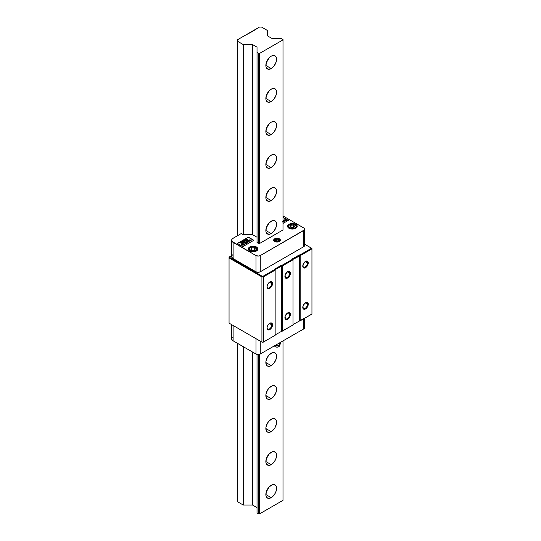 <?xml version="1.0" encoding="UTF-8"?>
<svg xmlns="http://www.w3.org/2000/svg" width="541" height="541" viewBox="0 0 541 541"><rect width="100%" height="100%" fill="white"/><g stroke="black" fill="none" stroke-linecap="round" stroke-linejoin="round"><path stroke-width="0.81" d="M269.425 328.962A3.361 1.941 120 0 0 271.805 324.85A3.361 1.941 120 0 0 269.601 323.383A3.361 1.941 -60 0 1 271.109 323.308A3.361 1.941 -60 0 1 271.805 324.85A3.361 1.941 -60 0 1 269.425 328.962A3.361 1.941 -60 0 1 267.748 329.131A3.361 1.941 -60 0 1 267.058 327.785A3.361 1.941 120 0 0 269.425 328.962L269.783 329.584L269.425 328.962M269.783 323.275A3.861 2.232 -60 0 1 272.515 324.85A3.861 2.232 -60 0 1 269.783 329.584A3.861 2.232 -60 0 1 267.051 328.002A3.861 2.232 -60 0 1 269.783 323.275L271.717 323.078L272.312 323.761L272.468 325.493L270.831 328.739L268.268 329.929L267.261 329.09L267.105 327.359L267.856 325.31L269.783 323.275M269.425 287.704A3.361 1.941 120 0 0 271.805 283.592A3.361 1.941 120 0 0 269.601 282.125A3.361 1.941 -60 0 1 271.109 282.05A3.361 1.941 -60 0 1 271.805 283.592A3.361 1.941 -60 0 1 269.425 287.704A3.361 1.941 -60 0 1 267.748 287.873A3.361 1.941 -60 0 1 267.058 286.527A3.361 1.941 120 0 0 269.425 287.704L269.783 288.319L269.425 287.704M269.783 282.01A3.861 2.232 -60 0 1 272.515 283.592A3.861 2.232 -60 0 1 269.783 288.319A3.861 2.232 -60 0 1 267.051 286.744A3.861 2.232 -60 0 1 269.783 282.01L271.717 281.82L272.312 282.503L272.468 284.235L270.831 287.481L268.268 288.664L267.261 287.832L267.105 286.101L267.856 284.052L269.783 282.01M269.452 323.491L271.805 324.85L269.452 323.491M269.452 282.233L271.805 283.592L269.452 282.233M302.791 265.901A3.361 1.941 120 0 0 305.246 267.024A3.361 1.941 120 0 0 307.531 262.96L308.248 262.96A3.861 2.232 -60 0 1 305.516 267.694A3.861 2.232 -60 0 1 302.784 266.118A3.861 2.232 -60 0 1 305.516 261.384A3.861 2.232 -60 0 1 308.248 262.96L307.531 262.96A3.361 1.941 -60 0 1 306.071 266.341A3.361 1.941 -60 0 1 303.481 267.24A3.361 1.941 -60 0 1 302.791 265.901M302.791 307.16A3.361 1.941 120 0 0 305.246 308.282A3.361 1.941 120 0 0 307.531 304.218L308.248 304.218A3.861 2.232 -60 0 1 305.516 308.952A3.861 2.232 -60 0 1 302.784 307.376A3.861 2.232 -60 0 1 305.516 302.642A3.861 2.232 -60 0 1 308.248 304.218L307.531 304.218A3.361 1.941 -60 0 1 306.071 307.599A3.361 1.941 -60 0 1 303.481 308.498A3.361 1.941 -60 0 1 302.791 307.16M284.924 276.214A3.361 1.941 120 0 0 287.379 277.337A3.361 1.941 120 0 0 289.672 273.273L290.382 273.273A3.861 2.232 -60 0 1 287.65 278.006A3.861 2.232 -60 0 1 284.918 276.431A3.861 2.232 -60 0 1 287.65 271.697A3.861 2.232 -60 0 1 290.382 273.273L289.672 273.273A3.361 1.941 -60 0 1 288.204 276.654A3.361 1.941 -60 0 1 285.614 277.553A3.361 1.941 -60 0 1 284.924 276.214M284.924 317.472A3.361 1.941 120 0 0 287.379 318.595A3.361 1.941 120 0 0 289.672 314.537L290.382 314.537A3.861 2.232 -60 0 1 287.65 319.264A3.861 2.232 -60 0 1 284.918 317.689A3.861 2.232 -60 0 1 287.65 312.955A3.861 2.232 -60 0 1 290.382 314.537L289.672 314.537A3.361 1.941 -60 0 1 288.204 317.912A3.361 1.941 -60 0 1 285.614 318.811A3.361 1.941 -60 0 1 284.924 317.472M305.178 261.601L307.531 262.96L305.178 261.601M305.178 302.859L307.531 304.218L305.178 302.859M287.312 271.913L289.672 273.273L287.312 271.913M287.312 313.178L289.672 314.537L287.312 313.178M287.467 313.07A3.361 1.941 -60 0 1 288.975 312.996A3.361 1.941 -60 0 1 289.672 314.537A3.361 1.941 120 0 0 287.467 313.07M287.467 271.812A3.361 1.941 -60 0 1 288.975 271.738A3.361 1.941 -60 0 1 289.672 273.273A3.361 1.941 120 0 0 287.467 271.812M305.334 302.757A3.361 1.941 -60 0 1 306.842 302.683A3.361 1.941 -60 0 1 307.531 304.218A3.361 1.941 120 0 0 305.334 302.757M305.334 261.499A3.361 1.941 -60 0 1 306.842 261.425A3.361 1.941 -60 0 1 307.531 262.96A3.361 1.941 120 0 0 305.334 261.499M282.294 265.983L281.577 265.983L281.577 331.173L282.294 331.173L282.294 265.983L282.294 331.173L293.012 324.985L293.012 259.795L293.012 324.985L282.294 331.173L281.577 331.173L281.577 265.983L275.146 269.695L275.146 335.298L263.142 342.223L274.639 335.589L263.142 342.223L262.135 342.223L263.142 342.223L261.925 342.108L229.053 323.126L262.135 342.223L229.053 323.126L229.053 257.935L261.925 276.918L263.352 276.918L275.146 270.108L274.639 269.574L263.142 276.214L263.352 342.108L275.146 335.298L275.146 269.695L274.639 269.161L275.146 270.108L263.352 276.918L263.142 276.214L262.135 276.214L261.925 276.918L261.925 342.108L263.352 342.108L263.352 276.918L261.925 276.918L262.135 276.214L263.142 276.214L274.639 269.574L274.639 269.161L275.146 269.695L281.577 265.983L281.367 265.279L274.639 269.161L281.367 265.279L281.577 265.983L282.294 265.983L282.084 265.279L281.367 265.279L282.084 265.279L282.294 265.983L293.012 259.795L282.294 265.983M293.012 259.382L293.012 259.795L292.505 259.261L282.084 265.279L292.505 259.261L293.012 259.795L292.505 258.848L293.012 259.382L299.444 255.67L299.444 320.854L300.16 320.854L300.16 255.67L293.012 259.382M311.947 248.86L311.947 314.05L311.947 248.86L300.16 255.67L300.16 320.854L311.947 314.05L300.16 320.854L299.444 320.854L299.444 255.67L299.234 254.96L292.505 258.848L299.234 254.96L299.444 255.67L300.16 255.67L299.951 254.96L299.234 254.96L299.951 254.96L300.16 255.67L311.947 248.86L311.44 248.326L299.951 254.96L311.44 248.326L311.947 248.86M275.146 334.886L293.012 324.985L275.146 334.886M290.382 273.273L289.584 275.971L288.184 277.641L286.608 278.372L285.377 277.918L285.127 275.105L287.115 272.069L289.171 271.352L289.922 271.785L290.382 273.273M290.382 314.537L289.922 316.553L288.698 318.426L286.608 319.63L285.377 319.176L285.127 316.363L287.115 313.327L289.171 312.61L289.922 313.05L290.382 314.537M293.012 324.573L311.947 314.05L293.012 324.573M308.248 262.96L307.788 264.982L306.564 266.848L304.468 268.059L303.244 267.606L302.994 264.786L304.982 261.749L307.038 261.039L307.788 261.472L308.248 262.96M308.248 304.218L307.45 306.916L306.05 308.586L304.468 309.317L303.244 308.864L302.994 306.05L304.982 303.007L307.038 302.297L307.788 302.73L308.248 304.218M311.947 248.447L311.44 248.157L311.947 248.447M304.671 244.248L311.44 248.157L304.671 244.248M229.053 257.11L231.629 255.623L229.053 257.11L262.135 276.214L229.053 257.11L229.053 257.935L229.053 257.11M261.925 276.918L229.053 257.935L229.053 323.126L261.925 342.108L261.925 276.918M271.217 68.558A7.581 4.375 -60 0 1 267.423 68.93A7.581 4.375 -60 0 1 266.26 62.857A7.581 4.375 -60 0 1 271.217 56.176A7.581 4.375 -60 0 1 275.004 55.804A7.581 4.375 -60 0 1 276.167 61.877A7.581 4.375 -60 0 1 271.217 68.558L265.854 65.461L271.217 68.558L268.235 69.234L266.76 68.376L265.956 66.611L266.26 62.857L269.161 57.833L271.217 56.176L274.192 55.5L275.673 56.359L276.471 58.124L276.167 61.877L274.192 65.792L271.217 68.558M271.217 101.566A7.581 4.375 -60 0 1 267.423 101.938A7.581 4.375 -60 0 1 266.26 95.865A7.581 4.375 -60 0 1 271.217 89.184A7.581 4.375 -60 0 1 275.004 88.812A7.581 4.375 -60 0 1 276.167 94.885A7.581 4.375 -60 0 1 271.217 101.566L265.854 98.469L271.217 101.566L268.235 102.242L266.76 101.383L265.956 99.618L266.26 95.865L269.161 90.841L271.217 89.184L274.192 88.508L275.673 89.366L276.471 91.131L276.167 94.885L274.192 98.8L271.217 101.566M271.217 134.574A7.581 4.375 -60 0 1 267.423 134.946A7.581 4.375 -60 0 1 266.26 128.873A7.581 4.375 -60 0 1 271.217 122.192A7.581 4.375 -60 0 1 275.004 121.82A7.581 4.375 -60 0 1 276.167 127.892A7.581 4.375 -60 0 1 271.217 134.574L265.854 131.477L271.217 134.574L268.235 135.25L266.76 134.391L265.956 132.626L266.26 128.873L269.161 123.848L271.217 122.192L274.192 121.515L276.167 123.152L276.573 125.289L276.167 127.892L274.192 131.808L271.217 134.574M271.217 167.582A7.581 4.375 -60 0 1 267.423 167.953A7.581 4.375 -60 0 1 266.26 161.881A7.581 4.375 -60 0 1 271.217 155.199L271.217 155.199A7.581 4.375 -60 0 1 275.004 154.827A7.581 4.375 -60 0 1 276.167 160.9A7.581 4.375 -60 0 1 271.217 167.582L265.854 164.484L271.217 167.582L268.235 168.258L266.76 167.399L265.956 165.634L266.26 161.881L269.161 156.856L271.217 155.199L274.192 154.523L276.167 156.16L276.573 158.297L276.167 160.9L274.192 164.816L271.217 167.582M271.217 200.589A7.581 4.375 -60 0 1 267.423 200.961A7.581 4.375 -60 0 1 266.26 194.888A7.581 4.375 -60 0 1 271.217 188.207A7.581 4.375 -60 0 1 275.004 187.835A7.581 4.375 -60 0 1 276.167 193.908A7.581 4.375 -60 0 1 271.217 200.589L265.854 197.492L271.217 200.589L268.235 201.266L266.76 200.407L265.956 198.642L266.26 194.888L269.161 189.864L272.258 187.72L274.192 187.531L276.167 189.167L276.573 191.304L276.167 193.908L274.192 197.823L271.217 200.589M271.217 233.59A7.581 4.375 -60 0 1 267.423 233.969A7.581 4.375 -60 0 1 266.26 227.896A7.581 4.375 -60 0 1 271.217 221.215A7.581 4.375 -60 0 1 275.004 220.843A7.581 4.375 -60 0 1 276.167 226.916A7.581 4.375 -60 0 1 271.217 233.59L265.854 230.5L271.217 233.59L269.161 234.307L266.76 233.414L265.956 231.649L266.26 227.896L269.161 222.872L272.258 220.728L274.192 220.539L276.167 222.175L276.573 224.312L276.167 226.916L274.192 230.831L271.217 233.59M271.217 365.621A7.581 4.375 -60 0 1 267.423 366A7.581 4.375 -60 0 1 266.26 359.927A7.581 4.375 -60 0 1 271.217 353.246A7.581 4.375 -60 0 1 275.004 352.867A7.581 4.375 -60 0 1 276.167 358.947A7.581 4.375 -60 0 1 271.217 365.621L265.854 362.531L271.217 365.621L269.161 366.338L267.423 366L266.26 364.661L265.956 361.26L267.423 357.249L269.161 354.903L272.258 352.759L274.192 352.57L276.167 354.206L276.573 356.343L276.167 358.947L274.192 362.862L271.217 365.621M271.217 398.629A7.581 4.375 -60 0 1 267.423 399.008A7.581 4.375 -60 0 1 266.26 392.935A7.581 4.375 -60 0 1 271.217 386.254A7.581 4.375 -60 0 1 275.004 385.875A7.581 4.375 -60 0 1 276.167 391.955A7.581 4.375 -60 0 1 271.217 398.629L265.854 395.539L271.217 398.629L269.161 399.346L267.423 399.008L266.26 397.669L265.956 394.267L267.423 390.25L269.161 387.911L272.258 385.767L274.192 385.577L276.167 387.214L276.573 389.344L276.167 391.955L274.192 395.87L271.217 398.629M271.217 431.637A7.581 4.375 -60 0 1 267.423 432.016A7.581 4.375 -60 0 1 266.26 425.943A7.581 4.375 -60 0 1 271.217 419.261A7.581 4.375 -60 0 1 275.004 418.883A7.581 4.375 -60 0 1 276.167 424.955A7.581 4.375 -60 0 1 271.217 431.637L265.854 428.546L271.217 431.637L269.161 432.354L267.423 432.016L266.26 430.677L265.956 427.275L267.423 423.258L269.161 420.918L272.258 418.775L274.192 418.585L276.167 420.222L276.471 423.623L275.004 427.64L273.266 429.98L271.217 431.637M271.217 464.645A7.581 4.375 -60 0 1 267.423 465.023A7.581 4.375 -60 0 1 266.26 458.944A7.581 4.375 -60 0 1 271.217 452.269A7.581 4.375 -60 0 1 275.004 451.891A7.581 4.375 -60 0 1 276.167 457.963A7.581 4.375 -60 0 1 271.217 464.645L265.854 461.554L271.217 464.645L269.161 465.361L266.76 464.469L265.956 462.697L266.26 458.944L269.161 453.926L272.258 451.782L274.192 451.593L276.167 453.23L276.471 456.631L275.673 459.323L274.192 461.886L271.217 464.645M271.217 497.652A7.581 4.375 -60 0 1 267.423 498.031A7.581 4.375 -60 0 1 266.26 491.952A7.581 4.375 -60 0 1 271.217 485.277A7.581 4.375 -60 0 1 275.004 484.898A7.581 4.375 -60 0 1 276.167 490.971A7.581 4.375 -60 0 1 271.217 497.652L265.854 494.555L271.217 497.652L268.235 498.329L266.76 497.477L265.956 495.705L266.26 491.952L269.161 486.927L272.258 484.79L274.192 484.601L276.167 486.237L276.471 489.639L275.673 492.33L274.192 494.893L271.217 497.652M252.566 31.385L259.497 27.05L261.492 27.05L267.538 30.539L267.538 35.902L272.028 38.499L281.32 38.499L283.004 39.466L283.004 229.966L283.004 39.466L281.32 38.499L272.028 38.499L267.538 35.902L267.538 30.539L261.492 27.05L259.497 27.05L244.133 35.922L252.566 31.385M237.201 39.926L244.133 35.922L237.201 39.926L237.201 41.075L237.201 39.926M237.201 501.534L237.201 343.177L237.201 501.534L243.24 505.023L243.24 346.666L243.24 505.023L252.532 505.023L252.532 352.029L252.532 505.023L257.022 507.614L252.532 505.023L243.24 505.023L237.201 501.534M237.201 235.883L237.201 41.075L237.201 235.883M243.24 234.652L243.24 44.565L237.201 41.075L243.24 44.565L243.24 234.652L252.532 234.652L252.532 44.565L243.24 44.565L252.532 44.565L252.532 234.652L257.022 237.242L252.532 234.652L243.24 234.652L241.293 233.523L243.24 234.652M257.022 47.162L252.532 44.565L257.022 47.162L257.022 52.524L257.022 47.162M257.022 512.976L257.022 354.416L257.022 512.976L258.706 513.95L258.706 354.497L258.706 513.95L259.423 513.95L259.423 354.362L259.423 513.95L283.004 500.337L283.004 340.891L283.004 500.337L259.423 513.95L257.022 512.976M257.022 242.605L257.022 52.524L257.022 242.605L258.706 243.578L258.706 53.498L257.022 52.524L258.706 53.498L258.706 243.578L259.423 243.578L259.423 53.498L258.706 53.498L259.423 53.498L283.004 39.878L259.423 53.498L259.423 243.578L283.004 229.966L259.423 243.578L257.022 242.605M279.379 238.764L279.379 239.433L279.379 238.764L279.798 239.054L280.36 240.123L279.379 241.482L277.026 242.05L274.666 241.482A3.334 1.927 180 0 1 273.685 240.123A3.334 1.927 180 0 1 275.748 238.344A3.334 1.927 180 0 1 279.379 238.764A3.334 1.927 180 0 1 280.36 240.123A3.334 1.927 180 0 1 278.297 241.901A3.334 1.927 180 0 1 274.666 241.482L273.685 240.123L274.666 238.764L277.026 238.196L279.379 238.764M295.785 224.339L295.785 225.198L295.785 224.339A4.801 2.773 180 0 1 297.185 226.3A4.801 2.773 180 0 1 294.223 228.863A4.801 2.773 180 0 1 288.995 228.261A4.801 2.773 180 0 1 287.589 226.3A4.801 2.773 180 0 1 290.551 223.744A4.801 2.773 180 0 1 295.785 224.339L297.097 225.759L297.097 226.841L295.785 228.261L294.223 228.863L290.551 228.863L288.394 227.842L287.677 226.841L287.954 225.239L289.719 223.994L292.39 223.528L295.785 224.339M256.475 247.034L256.475 247.886L256.475 247.034A4.801 2.773 180 0 1 257.881 248.995A4.801 2.773 180 0 1 254.919 251.558A4.801 2.773 180 0 1 249.685 250.956A4.801 2.773 180 0 1 248.285 248.995A4.801 2.773 180 0 1 251.247 246.432A4.801 2.773 180 0 1 256.475 247.034L257.793 248.454L257.793 249.536L257.076 250.537L254.919 251.558L251.247 251.558L249.685 250.956L248.373 249.536L248.373 248.454L249.09 247.453L251.247 246.432L254.02 246.277L256.475 247.034M247.663 241.57L248.116 241.313L248.414 241.739L247.663 241.57L248.116 241.313L248.414 241.739L247.663 241.57M245.283 240.157L245.979 240.813L244.694 240.738L244.884 240.251L245.871 240.278L245.885 241.043L245.871 240.447L245.885 241.043L244.85 241.036L245.885 241.043L244.85 241.036L244.843 240.278L245.283 240.157M241.043 242.868L241.489 242.611L241.786 243.044L241.043 242.868L241.489 242.611L241.786 243.044L241.043 242.868M243.991 241.746L244.525 241.78L243.991 241.915L244.113 241.496M246.223 242.05L247.325 242.524L246.223 242.645L246.365 241.969L247.325 242.686L246.689 242.916L247.223 242.747L246.175 242.611L246.223 242.05L246.175 242.611M284.485 220.566L283.869 220.545L284.485 220.566M285.039 220.911L284.6 220.823L285.039 220.911M247.663 241.732L248.414 241.908L247.663 241.732M245.871 240.278L245.885 240.873M244.85 241.036L244.64 240.657M244.85 240.867L244.843 240.278M241.043 243.037L241.786 243.207L241.043 243.037M246.175 242.781L246.223 242.212L246.175 242.781L246.689 242.916L245.966 242.409M283.937 220.802L284.485 220.728L283.869 220.708M284.661 221.113L285.039 221.073L284.728 220.714M249.746 239.866L251.031 240.691L249.746 239.866M249.482 240.542L250.084 241.239L249.482 240.542M248.319 240.691L249.529 241.083L248.319 240.691M248.988 240.305L250.415 240.576L248.988 240.305M247.846 240.961L248.853 241.949L247.846 240.961M246.784 241.577L247.947 241.097L246.784 241.577M244.234 243.051L244.897 242.666L246.256 243.45L244.897 242.503L244.234 243.051M245.465 243.761L245.864 243.369L245.465 243.761M244.911 243.436L245.303 243.044L244.911 243.436M243.159 243.673L244.64 244.383L243.159 243.673M242.544 244.025L244.025 244.742L242.544 244.025M242.26 244.782L243.105 245.269L242.26 244.782M241.617 244.559L243.382 244.681L241.617 244.559M246.48 239.23L247.961 239.94L246.48 239.23M247.305 239.873L247.386 240.278L247.305 239.873M245.763 239.643L247.041 239.555L245.763 239.643M246.473 240.745L245.357 240.096L244.268 240.617M246.101 240.583L245.885 241.043M241.685 241.996L242.354 241.611L243.714 242.395L242.354 241.448L241.685 241.996M242.916 242.706L243.315 242.314L242.916 242.706M242.361 242.388L242.753 241.989L242.361 242.388M241.218 242.267L242.226 243.254L241.421 241.989L241.218 242.267M240.157 242.882L241.327 242.395L240.157 242.882M243.856 241.496L242.787 241.36L243.856 241.496M243.714 242.064L243.606 241.516L243.714 241.901L245.066 241.611L243.565 240.745L243.95 241.279L242.571 241.32L243.545 241.78M244.924 241.699L243.436 240.988L244.924 241.699M245.898 242.929L246.365 241.658L245.898 242.767L247.859 242.524L246.365 241.658L247.717 242.605L246.365 241.82L245.56 242.463M286.216 220.234L285.77 220.566L286.439 220.018L285.073 220.065L285.641 219.47L284.843 219.558L284.823 220.065L286.162 220.309M286.561 220.288L285.073 220.065L286.439 220.018L286.426 220.633M284.823 220.228L284.843 219.72L285.641 219.632L284.64 219.971M283.653 220.951L284.167 220.16L285.52 220.944L284.167 220.16L283.477 220.667M282.855 222.128L283.734 221.533L282.95 222.128M284.113 221.641L283.004 220.884L283.782 221.086L283.788 222.155M250.868 240.786L249.901 239.616L250.415 240.407L248.894 240.19L249.529 240.921L248.15 240.623L249.908 241.347L249.482 240.38L251.146 240.623L249.901 239.616L250.415 240.407L248.894 240.19L249.529 240.921L248.15 240.623L249.908 241.347L249.482 240.38L250.868 240.786M248.691 242.043L248.042 240.684L246.581 241.529L248.941 241.901L248.042 240.684L246.581 241.529L248.691 242.043M245.594 243.835L246.398 243.369L244.897 242.503L244.092 242.97L245.303 243.044L245.032 243.511L245.573 243.2L245.594 243.835L246.398 243.369L244.897 242.503L244.092 242.97L245.303 243.044L245.032 243.511L245.573 243.2L245.594 243.835M244.512 244.458L243.01 243.592L244.512 244.458M243.923 244.796L242.666 243.788L243.382 244.512L241.475 244.478L243.247 245.188L242.26 244.62L244.167 244.654L242.666 243.788L243.382 244.512L241.475 244.478L242.977 245.344L242.26 244.62L243.923 244.796M247.839 240.015L246.608 238.994L247.041 239.555L245.519 239.622L246.939 239.764L247.068 240.454L247.305 239.71L247.839 240.015L246.608 238.994L247.041 239.555L245.519 239.622L246.939 239.764L247.068 240.454L247.305 239.71L247.839 240.015M244.579 241.185L244.573 240.285L246.141 240.292L245.357 239.934L244.573 240.123L244.579 241.022L246.148 241.036L246.141 240.123L244.573 240.123L244.579 241.022L246.148 241.036L246.141 240.123L246.148 241.198M243.044 242.781L243.856 242.314L242.354 241.448L241.543 241.915L242.354 241.759L242.753 241.989L242.49 242.456L243.024 242.145L243.044 242.781L243.856 242.314L242.354 241.448L241.543 241.915L242.354 241.759L242.753 241.989L242.49 242.456L243.024 242.145L243.044 242.781M242.064 243.349L241.421 241.989L239.961 242.828L242.064 243.349L241.421 241.989L239.961 242.828L242.064 243.349M243.565 240.745L243.95 241.448L242.571 241.32L244.119 242.01L245.066 241.611L243.565 240.745M246.02 241.854L246.074 242.855L247.859 242.524L246.365 241.658L245.6 242.165L245.898 242.767M286.426 220.464L286.439 220.018L286.081 220.336M284.843 219.72L284.823 220.065L284.843 219.72M284.296 220.978L285.668 220.856L284.167 219.991L283.653 220.789L284.296 220.978M283.741 220.403L283.653 220.789L283.741 220.403M282.848 222.189L283.788 221.993L283.782 221.086L284.032 221.783L283.782 221.086M282.483 221.228L283.511 221.242L283.525 221.83L282.855 221.966M283.734 221.533L283.525 221.993M237.485 243.538L248.346 237.269L253.709 240.36L248.346 237.1L253.851 240.278L242.841 246.628L237.343 243.457L248.346 237.1L237.485 243.538M243.606 241.516L243.714 241.901M244.573 240.123L244.579 241.022M246.148 241.036L246.141 240.123M288.15 220.471L283.004 217.502L288.15 220.471M283.788 221.993L282.977 222.189M282.95 221.966L283.525 221.83M283.511 221.242L282.997 221.107M283.741 220.234L284.167 219.991L285.668 220.856L284.431 221.12M284.296 220.863L283.653 220.789M284.843 219.558L285.641 219.47L285.107 219.714M285.073 219.896L286.439 220.018M286.203 220.194L284.823 220.065M283.004 217.34L288.292 220.39L283.004 223.447L288.292 220.39L283.004 217.34M241.293 233.523L232.481 238.689L231.724 239.737L232.015 241.428L255.974 255.575L258.713 256.055L260.262 255.575L304.441 229.878L304.617 228.87L303.785 227.971L283.004 215.974L303.785 227.971A3.03 1.751 180 0 1 304.671 229.208A3.03 1.751 180 0 1 303.785 230.446L303.785 246.662A3.03 1.751 0 0 0 304.671 245.425L303.785 246.662L260.262 271.792L260.262 255.575L303.785 230.446L303.785 246.662L260.262 271.792L260.262 255.575A3.03 1.751 180 0 1 255.974 255.575L255.974 271.792A3.03 1.751 0 0 0 260.262 271.792L258.118 272.306L255.974 271.792L255.974 255.575L233.11 242.375L233.11 258.584L255.974 271.792L233.11 258.584L233.11 242.375A5.052 2.915 180 0 1 231.629 240.312A5.052 2.915 180 0 1 233.11 238.25L241.293 233.523M242.841 246.628L237.343 243.457L248.346 237.1L253.851 240.278L242.841 246.628M231.629 240.312L231.629 256.522A5.052 2.915 0 0 0 233.11 258.584L231.724 257.097L231.724 255.954L232.481 254.906M304.164 244.451L304.671 245.425L304.671 229.208M304.164 326.683L304.617 327.995L303.785 328.894L260.262 354.017L258.713 354.497L255.974 354.017L233.11 340.816L231.724 339.322L231.724 338.186L232.481 337.131M304.671 318.25L304.671 327.657A3.03 1.751 -0 0 1 303.785 328.894L303.785 318.764L303.785 328.894L260.262 354.017A3.03 1.751 0 0 1 255.974 354.017L255.974 338.673L255.974 354.017L233.11 340.816L233.11 325.466L233.11 340.816A5.052 2.915 0 0 1 231.629 338.754L231.629 324.614M260.262 354.017L260.262 341.148L260.262 354.017M274.537 345.78L274.666 346.078A2.428 1.4 0 0 0 276.37 347.099A2.428 1.4 0 0 0 278.737 346.74L279.379 344.881A3.334 1.927 180 0 1 275.491 345.232A3.334 1.927 0 0 0 279.379 344.881A3.334 1.927 -120 0 0 279.122 343.494A2.969 1.718 180 0 1 277.709 343.948M279.913 342.676A2.969 1.718 180 0 1 279.122 343.494A3.334 1.927 60 0 1 279.379 344.881A3.334 1.927 0 0 0 280.36 343.521L280.204 342.507M280.265 343.975A3.334 1.927 180 0 1 279.379 344.881L278.737 346.74A2.428 1.4 0 0 0 279.379 346.078L280.265 343.975M274.645 345.476L275.308 346.74L277.026 347.146L278.737 346.74L279.399 345.476M288.421 225.766L288.887 225.469A3.787 2.191 180 0 1 289.705 224.752A3.787 2.191 180 0 1 295.068 224.752A3.787 2.191 180 0 1 295.886 227.139L296.353 227.66A4.294 2.482 0 0 0 295.427 224.961A4.294 2.482 0 0 0 295.237 224.86A4.294 2.482 180 0 1 296.684 226.713A4.294 2.482 180 0 1 296.353 227.66L296.353 227.66A4.294 2.482 180 0 1 295.596 228.363A4.294 2.482 0 0 0 296.353 227.66L295.886 227.139L294.493 228.119L291.646 228.451L288.887 227.139L288.596 226.3L289.232 225.09L292.383 224.116L295.535 225.083L296.177 226.3L295.886 227.139A3.787 2.191 180 0 1 290.936 228.322A3.787 2.191 180 0 1 288.887 225.469L288.421 225.766A4.294 2.482 180 0 1 289.536 224.86A4.294 2.482 0 0 0 289.347 224.961A4.294 2.482 0 0 0 288.421 225.766A4.294 2.482 0 0 0 289.178 228.363A4.294 2.482 180 0 1 288.089 226.713A4.294 2.482 180 0 1 288.421 225.766M293.283 225.056L290.963 225.232L290.071 226.476L291.498 227.545L293.81 227.369L294.703 226.124L293.283 225.056L290.963 225.232L290.071 226.476L291.498 227.545L293.81 227.369L294.703 226.124L293.283 225.056L293.283 227.119L293.283 225.056M290.963 227.152L290.963 225.232L290.963 227.152M293.614 227.436L291.159 227.436M291.281 227.389L293.993 227.653M249.137 248.42L249.604 248.123A3.787 2.191 180 0 1 250.402 247.447A3.787 2.191 180 0 1 255.765 247.447A3.787 2.191 180 0 1 256.562 249.861L257.022 250.388A4.294 2.482 0 0 0 256.123 247.656A4.294 2.482 0 0 0 255.927 247.548A4.294 2.482 180 0 1 257.381 249.408A4.294 2.482 180 0 1 257.022 250.388L257.022 250.388A4.294 2.482 180 0 1 256.285 251.058A4.294 2.482 0 0 0 257.022 250.388L256.562 249.861L255.142 250.835L252.289 251.132L249.557 249.8L249.293 248.961L249.962 247.751L253.141 246.804L256.265 247.805L256.813 248.603L256.562 249.861A3.787 2.191 180 0 1 251.579 251.004A3.787 2.191 180 0 1 249.604 248.123L249.137 248.42A4.294 2.482 180 0 1 250.233 247.548A4.294 2.482 0 0 0 250.043 247.656A4.294 2.482 0 0 0 249.137 248.42A4.294 2.482 0 0 0 249.874 251.058A4.294 2.482 180 0 1 248.786 249.408A4.294 2.482 180 0 1 249.137 248.42M255.399 271.46L255.399 272.326L255.399 271.46M254.006 247.758L251.693 247.913L250.767 249.151L252.153 250.233L254.473 250.077L255.399 248.84L254.006 247.758L251.693 247.913L250.767 249.151L252.153 250.233L254.473 250.077L255.399 248.84L254.006 247.758L254.006 249.82L254.006 247.758M251.693 249.868L251.693 247.913L251.693 249.868M254.338 250.145L251.876 250.118M251.964 250.084L254.703 250.361M277.513 241.029A1.515 0.872 0 0 0 276.803 240.988L277.513 241.029M276.424 240.968A1.515 0.872 180 0 1 277.161 240.901A1.515 0.872 180 0 1 277.783 241.016M279.433 241.455L279.088 240.968A2.529 1.461 180 0 1 275.565 241.313A2.529 1.461 180 0 1 274.963 239.284L274.551 239.528A3.03 1.751 0 0 0 274.159 241.11A3.03 1.751 180 0 1 273.989 240.535A3.03 1.751 180 0 1 274.551 239.528A3.03 1.751 180 0 1 275.071 239.196A3.03 1.751 0 0 0 274.882 239.298A3.03 1.751 0 0 0 274.551 239.528L276.593 238.689L278.48 238.933L279.514 239.879L278.764 241.185L276.958 241.584L275.186 241.13L274.53 240.373L274.963 239.284A2.529 1.461 180 0 1 275.234 239.095A2.529 1.461 180 0 1 278.811 239.095A2.529 1.461 180 0 1 279.088 240.968L279.433 241.455M276.011 240.948L277.756 241.043L278.764 240.218L278.033 239.298L276.289 239.203L275.281 240.028L276.011 240.948L277.756 241.043L278.764 240.218L278.033 239.298L276.289 239.203L275.281 240.028L276.011 240.948M278.973 239.196A3.03 1.751 180 0 1 280.055 240.535A3.03 1.751 180 0 1 279.886 241.11A3.03 1.751 0 0 0 279.17 239.298A3.03 1.751 0 0 0 278.973 239.196M277.898 241.063L276.167 240.955L276.289 239.203L276.289 240.853L277.878 240.941L276.39 240.982M278.033 240.813L278.033 239.298L278.033 240.813M295.427 224.961L295.068 224.752M289.347 224.961L289.705 224.752M296.684 227.538L296.684 226.713M288.089 227.538L288.089 226.713M256.123 247.656L255.765 247.447M250.043 247.656L250.402 247.447M257.381 250.233L257.381 249.408M255.609 271.575L255.609 272.441M250.557 268.661L250.557 269.526M248.786 250.233L248.786 249.408M273.989 240.535L273.989 240.928M280.055 240.535L280.055 240.928M279.17 239.298L278.811 239.095M274.882 239.298L275.234 239.095"/></g></svg>
